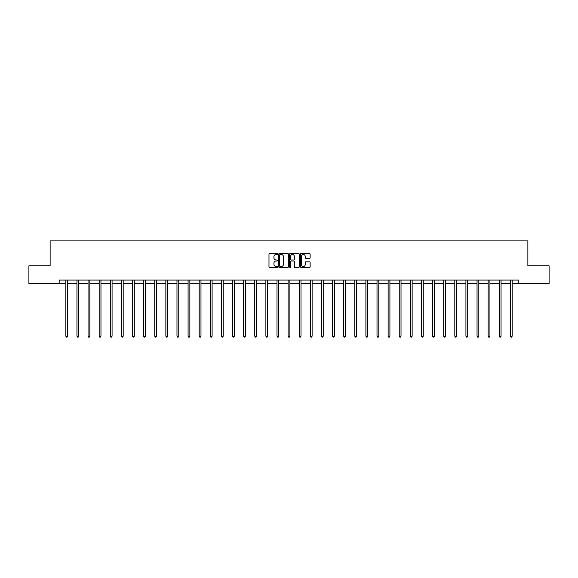 <?xml version="1.0" encoding="UTF-8"?>
<svg xmlns="http://www.w3.org/2000/svg" width="578" height="578" viewBox="0 0 578 578"><rect width="100%" height="100%" fill="white"/><g stroke="black" fill="none" stroke-linecap="round" stroke-linejoin="round"><path stroke-width="0.87" d="M277.599 253.995A0.491 0.491 0 0 0 277.115 253.504L269.68 253.504A0.701 0.701 0 0 0 268.987 254.204L268.987 266.79A0.701 0.701 0 0 0 269.68 267.491L277.115 267.491A0.491 0.491 0 0 0 277.599 267A0.491 0.491 0 0 0 277.115 266.509L276.154 266.509A2.24 2.24 0 0 1 273.914 264.276L273.914 263.221A2.24 2.24 0 0 1 276.154 260.989L277.115 260.989A0.491 0.491 0 0 0 277.599 260.497A0.491 0.491 0 0 0 277.115 260.006L276.154 260.006A2.24 2.24 0 0 1 273.914 257.766L273.914 256.719A2.24 2.24 0 0 1 276.154 254.486L277.115 254.486A0.491 0.491 0 0 0 277.599 253.995M309.44 258.431A0.701 0.701 0 0 0 310.133 257.737L310.133 254.204A0.701 0.701 0 0 0 309.44 253.504L301.181 253.504A0.701 0.701 0 0 0 300.488 254.204L300.488 266.79A0.701 0.701 0 0 0 301.181 267.491L309.44 267.491A0.701 0.701 0 0 0 310.133 266.79L310.133 262.528A0.701 0.701 0 0 0 309.44 261.827L305.906 261.827A0.701 0.701 0 0 0 305.206 262.528L305.206 264.637A1.871 1.871 0 0 1 303.334 266.509A1.871 1.871 0 0 1 301.463 264.637L301.463 256.35A1.871 1.871 0 0 1 303.334 254.486A1.871 1.871 0 0 1 305.206 256.35L305.206 257.737A0.701 0.701 0 0 0 305.906 258.431L309.44 258.431M59.18 283.646L28.9 283.646L28.9 265.837L50.127 265.837L50.127 240.903L527.873 240.903L527.873 265.837L549.1 265.837L549.1 283.646L518.82 283.646L518.82 280.084L59.18 280.084L59.18 283.646L65.841 283.646M288.386 254.204A0.701 0.701 0 0 0 287.692 253.504L279.434 253.504A0.701 0.701 0 0 0 278.74 254.204L278.74 266.79A0.701 0.701 0 0 0 279.434 267.491L287.692 267.491A0.701 0.701 0 0 0 288.386 266.79L288.386 254.204M290.308 253.504L298.566 253.504A0.701 0.701 0 0 1 299.26 254.204L299.26 266.79A0.701 0.701 0 0 1 298.566 267.491L295.033 267.491A0.701 0.701 0 0 1 294.332 266.79L294.332 261.682A0.701 0.701 0 0 0 293.631 260.989L291.29 260.989A0.701 0.701 0 0 0 290.589 261.682L290.589 267A0.491 0.491 0 0 1 290.098 267.491A0.491 0.491 0 0 1 289.614 267L289.614 254.204A0.701 0.701 0 0 1 290.308 253.504M67.619 283.646L76.953 283.646M78.731 283.646L88.066 283.646M89.843 283.646L99.178 283.646M100.962 283.646L110.29 283.646M112.074 283.646L121.409 283.646M123.186 283.646L132.521 283.646M134.298 283.646L143.633 283.646M145.418 283.646L154.745 283.646M156.53 283.646L165.857 283.646M167.642 283.646L176.976 283.646M178.754 283.646L188.088 283.646M189.866 283.646L199.2 283.646M200.985 283.646L210.313 283.646M212.097 283.646L221.425 283.646M223.209 283.646L232.544 283.646M234.321 283.646L243.656 283.646M245.433 283.646L254.768 283.646M256.553 283.646L265.88 283.646M267.665 283.646L276.999 283.646M278.777 283.646L288.111 283.646M289.889 283.646L299.223 283.646M301.001 283.646L310.335 283.646M312.12 283.646L321.447 283.646M323.232 283.646L332.567 283.646M334.344 283.646L343.679 283.646M345.456 283.646L354.791 283.646M356.575 283.646L365.903 283.646M367.687 283.646L377.015 283.646M378.8 283.646L388.134 283.646M389.912 283.646L399.246 283.646M401.024 283.646L410.358 283.646M412.143 283.646L421.47 283.646M423.255 283.646L432.582 283.646M434.367 283.646L443.702 283.646M445.479 283.646L454.814 283.646M456.591 283.646L465.926 283.646M467.71 283.646L477.038 283.646M478.822 283.646L488.157 283.646M489.934 283.646L499.269 283.646M501.047 283.646L510.381 283.646M512.159 283.646L518.82 283.646M280.207 254.486A0.491 0.491 0 0 0 279.716 254.97L279.716 266.017A0.491 0.491 0 0 0 280.207 266.509L281.219 266.509A2.24 2.24 0 0 0 283.458 264.276L283.458 256.719A2.24 2.24 0 0 0 281.219 254.486L280.207 254.486M294.332 256.386A1.871 1.871 0 0 0 292.461 254.515A1.871 1.871 0 0 0 290.589 256.386L290.589 259.305A0.701 0.701 0 0 0 291.29 260.006L293.631 260.006A0.701 0.701 0 0 0 294.332 259.305L294.332 256.386M67.713 280.084L67.669 280.193A0.715 0.715 0 0 0 67.619 280.46L67.619 336.172L65.841 336.172L65.841 280.46A0.715 0.715 0 0 0 65.784 280.193L65.748 280.084M67.619 336.172L67.084 337.097L66.376 337.097L65.841 336.172M78.825 280.084L78.781 280.193A0.715 0.715 0 0 0 78.731 280.46L78.731 336.172L76.953 336.172L76.953 280.46A0.715 0.715 0 0 0 76.903 280.193L76.86 280.084M78.731 336.172L78.196 337.097L77.488 337.097L76.953 336.172M89.937 280.084L89.901 280.193A0.715 0.715 0 0 0 89.843 280.46L89.843 336.172L88.066 336.172L88.066 280.46A0.715 0.715 0 0 0 88.015 280.193L87.972 280.084M89.843 336.172L89.315 337.097L88.6 337.097L88.066 336.172M101.056 280.084L101.013 280.193A0.715 0.715 0 0 0 100.962 280.46L100.962 336.172L99.178 336.172L99.178 280.46A0.715 0.715 0 0 0 99.127 280.193L99.084 280.084M100.962 336.172L100.428 337.097L99.712 337.097L99.178 336.172M112.168 280.084L112.125 280.193A0.715 0.715 0 0 0 112.074 280.46L112.074 336.172L110.29 336.172L110.29 280.46A0.715 0.715 0 0 0 110.239 280.193L110.196 280.084M112.074 336.172L111.54 337.097L110.824 337.097L110.29 336.172M123.28 280.084L123.237 280.193A0.715 0.715 0 0 0 123.186 280.46L123.186 336.172L121.409 336.172L121.409 280.46A0.715 0.715 0 0 0 121.351 280.193L121.315 280.084M123.186 336.172L122.652 337.097L121.944 337.097L121.409 336.172M134.392 280.084L134.349 280.193A0.715 0.715 0 0 0 134.298 280.46L134.298 336.172L132.521 336.172L132.521 280.46A0.715 0.715 0 0 0 132.47 280.193L132.427 280.084M134.298 336.172L133.764 337.097L133.056 337.097L132.521 336.172M145.504 280.084L145.468 280.193A0.715 0.715 0 0 0 145.418 280.46L145.418 336.172L143.633 336.172L143.633 280.46A0.715 0.715 0 0 0 143.582 280.193L143.539 280.084M145.418 336.172L144.883 337.097L144.168 337.097L143.633 336.172M156.624 280.084L156.58 280.193A0.715 0.715 0 0 0 156.53 280.46L156.53 336.172L154.745 336.172L154.745 280.46A0.715 0.715 0 0 0 154.694 280.193L154.651 280.084M156.53 336.172L155.995 337.097L155.28 337.097L154.745 336.172M167.736 280.084L167.692 280.193A0.715 0.715 0 0 0 167.642 280.46L167.642 336.172L165.857 336.172L165.857 280.46A0.715 0.715 0 0 0 165.807 280.193L165.77 280.084M167.642 336.172L167.107 337.097L166.392 337.097L165.857 336.172M178.848 280.084L178.804 280.193A0.715 0.715 0 0 0 178.754 280.46L178.754 336.172L176.976 336.172L176.976 280.46A0.715 0.715 0 0 0 176.926 280.193L176.882 280.084M178.754 336.172L178.219 337.097L177.511 337.097L176.976 336.172M189.96 280.084L189.924 280.193A0.715 0.715 0 0 0 189.866 280.46L189.866 336.172L188.088 336.172L188.088 280.46A0.715 0.715 0 0 0 188.038 280.193L187.994 280.084M189.866 336.172L189.331 337.097L188.623 337.097L188.088 336.172M201.079 280.084L201.036 280.193A0.715 0.715 0 0 0 200.985 280.46L200.985 336.172L199.2 336.172L199.2 280.46A0.715 0.715 0 0 0 199.15 280.193L199.107 280.084M200.985 336.172L200.45 337.097L199.735 337.097L199.2 336.172M212.191 280.084L212.148 280.193A0.715 0.715 0 0 0 212.097 280.46L212.097 336.172L210.313 336.172L210.313 280.46A0.715 0.715 0 0 0 210.262 280.193L210.219 280.084M212.097 336.172L211.562 337.097L210.847 337.097L210.313 336.172M223.303 280.084L223.26 280.193A0.715 0.715 0 0 0 223.209 280.46L223.209 336.172L221.425 336.172L221.425 280.46A0.715 0.715 0 0 0 221.374 280.193L221.338 280.084M223.209 336.172L222.674 337.097L221.959 337.097L221.425 336.172M234.415 280.084L234.372 280.193A0.715 0.715 0 0 0 234.321 280.46L234.321 336.172L232.544 336.172L232.544 280.46A0.715 0.715 0 0 0 232.493 280.193L232.45 280.084M234.321 336.172L233.787 337.097L233.079 337.097L232.544 336.172M245.527 280.084L245.491 280.193A0.715 0.715 0 0 0 245.433 280.46L245.433 336.172L243.656 336.172L243.656 280.46A0.715 0.715 0 0 0 243.605 280.193L243.562 280.084M245.433 336.172L244.899 337.097L244.191 337.097L243.656 336.172M256.646 280.084L256.603 280.193A0.715 0.715 0 0 0 256.553 280.46L256.553 336.172L254.768 336.172L254.768 280.46A0.715 0.715 0 0 0 254.717 280.193L254.674 280.084M256.553 336.172L256.018 337.097L255.303 337.097L254.768 336.172M267.759 280.084L267.715 280.193A0.715 0.715 0 0 0 267.665 280.46L267.665 336.172L265.88 336.172L265.88 280.46A0.715 0.715 0 0 0 265.829 280.193L265.786 280.084M267.665 336.172L267.13 337.097L266.415 337.097L265.88 336.172M278.871 280.084L278.827 280.193A0.715 0.715 0 0 0 278.777 280.46L278.777 336.172L276.999 336.172L276.999 280.46A0.715 0.715 0 0 0 276.941 280.193L276.905 280.084M278.777 336.172L278.242 337.097L277.527 337.097L276.999 336.172M289.983 280.084L289.939 280.193A0.715 0.715 0 0 0 289.889 280.46L289.889 336.172L288.111 336.172L288.111 280.46A0.715 0.715 0 0 0 288.061 280.193L288.017 280.084M289.889 336.172L289.354 337.097L288.646 337.097L288.111 336.172M301.095 280.084L301.059 280.193A0.715 0.715 0 0 0 301.001 280.46L301.001 336.172L299.223 336.172L299.223 280.46A0.715 0.715 0 0 0 299.173 280.193L299.129 280.084M301.001 336.172L300.473 337.097L299.758 337.097L299.223 336.172M312.214 280.084L312.171 280.193A0.715 0.715 0 0 0 312.12 280.46L312.12 336.172L310.335 336.172L310.335 280.46A0.715 0.715 0 0 0 310.285 280.193L310.241 280.084M312.12 336.172L311.585 337.097L310.87 337.097L310.335 336.172M323.326 280.084L323.283 280.193A0.715 0.715 0 0 0 323.232 280.46L323.232 336.172L321.447 336.172L321.447 280.46A0.715 0.715 0 0 0 321.397 280.193L321.354 280.084M323.232 336.172L322.697 337.097L321.982 337.097L321.447 336.172M334.438 280.084L334.395 280.193A0.715 0.715 0 0 0 334.344 280.46L334.344 336.172L332.567 336.172L332.567 280.46A0.715 0.715 0 0 0 332.509 280.193L332.473 280.084M334.344 336.172L333.809 337.097L333.101 337.097L332.567 336.172M345.55 280.084L345.507 280.193A0.715 0.715 0 0 0 345.456 280.46L345.456 336.172L343.679 336.172L343.679 280.46A0.715 0.715 0 0 0 343.628 280.193L343.585 280.084M345.456 336.172L344.921 337.097L344.213 337.097L343.679 336.172M356.662 280.084L356.626 280.193A0.715 0.715 0 0 0 356.575 280.46L356.575 336.172L354.791 336.172L354.791 280.46A0.715 0.715 0 0 0 354.74 280.193L354.697 280.084M356.575 336.172L356.041 337.097L355.326 337.097L354.791 336.172M367.781 280.084L367.738 280.193A0.715 0.715 0 0 0 367.687 280.46L367.687 336.172L365.903 336.172L365.903 280.46A0.715 0.715 0 0 0 365.852 280.193L365.809 280.084M367.687 336.172L367.153 337.097L366.438 337.097L365.903 336.172M378.893 280.084L378.85 280.193A0.715 0.715 0 0 0 378.8 280.46L378.8 336.172L377.015 336.172L377.015 280.46A0.715 0.715 0 0 0 376.964 280.193L376.921 280.084M378.8 336.172L378.265 337.097L377.55 337.097L377.015 336.172M390.005 280.084L389.962 280.193A0.715 0.715 0 0 0 389.912 280.46L389.912 336.172L388.134 336.172L388.134 280.46A0.715 0.715 0 0 0 388.076 280.193L388.04 280.084M389.912 336.172L389.377 337.097L388.669 337.097L388.134 336.172M401.118 280.084L401.074 280.193A0.715 0.715 0 0 0 401.024 280.46L401.024 336.172L399.246 336.172L399.246 280.46A0.715 0.715 0 0 0 399.196 280.193L399.152 280.084M401.024 336.172L400.489 337.097L399.781 337.097L399.246 336.172M412.23 280.084L412.193 280.193A0.715 0.715 0 0 0 412.143 280.46L412.143 336.172L410.358 336.172L410.358 280.46A0.715 0.715 0 0 0 410.308 280.193L410.264 280.084M412.143 336.172L411.608 337.097L410.893 337.097L410.358 336.172M423.349 280.084L423.306 280.193A0.715 0.715 0 0 0 423.255 280.46L423.255 336.172L421.47 336.172L421.47 280.46A0.715 0.715 0 0 0 421.42 280.193L421.376 280.084M423.255 336.172L422.72 337.097L422.005 337.097L421.47 336.172M434.461 280.084L434.418 280.193A0.715 0.715 0 0 0 434.367 280.46L434.367 336.172L432.582 336.172L432.582 280.46A0.715 0.715 0 0 0 432.532 280.193L432.496 280.084M434.367 336.172L433.832 337.097L433.117 337.097L432.582 336.172M445.573 280.084L445.53 280.193A0.715 0.715 0 0 0 445.479 280.46L445.479 336.172L443.702 336.172L443.702 280.46A0.715 0.715 0 0 0 443.651 280.193L443.608 280.084M445.479 336.172L444.944 337.097L444.236 337.097L443.702 336.172M456.685 280.084L456.649 280.193A0.715 0.715 0 0 0 456.591 280.46L456.591 336.172L454.814 336.172L454.814 280.46A0.715 0.715 0 0 0 454.763 280.193L454.72 280.084M456.591 336.172L456.056 337.097L455.348 337.097L454.814 336.172M467.804 280.084L467.761 280.193A0.715 0.715 0 0 0 467.71 280.46L467.71 336.172L465.926 336.172L465.926 280.46A0.715 0.715 0 0 0 465.875 280.193L465.832 280.084M467.71 336.172L467.176 337.097L466.46 337.097L465.926 336.172M478.916 280.084L478.873 280.193A0.715 0.715 0 0 0 478.822 280.46L478.822 336.172L477.038 336.172L477.038 280.46A0.715 0.715 0 0 0 476.987 280.193L476.944 280.084M478.822 336.172L478.288 337.097L477.573 337.097L477.038 336.172M490.028 280.084L489.985 280.193A0.715 0.715 0 0 0 489.934 280.46L489.934 336.172L488.157 336.172L488.157 280.46A0.715 0.715 0 0 0 488.099 280.193L488.063 280.084M489.934 336.172L489.4 337.097L488.685 337.097L488.157 336.172M501.14 280.084L501.097 280.193A0.715 0.715 0 0 0 501.047 280.46L501.047 336.172L499.269 336.172L499.269 280.46A0.715 0.715 0 0 0 499.219 280.193L499.175 280.084M501.047 336.172L500.512 337.097L499.804 337.097L499.269 336.172M512.253 280.084L512.216 280.193A0.715 0.715 0 0 0 512.159 280.46L512.159 336.172L510.381 336.172L510.381 280.46A0.715 0.715 0 0 0 510.331 280.193L510.287 280.084M512.159 336.172L511.624 337.097L510.916 337.097L510.381 336.172"/></g></svg>

